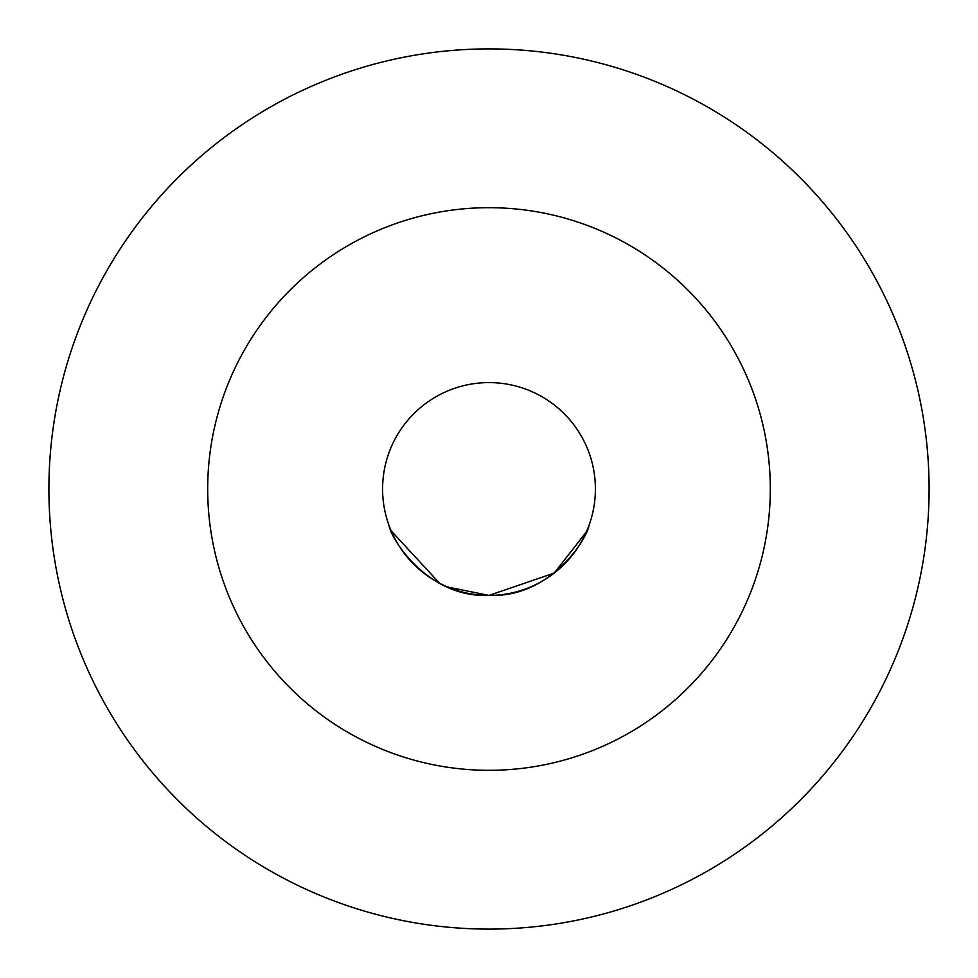 <?xml version="1.0" encoding="UTF-8"?>
<svg xmlns="http://www.w3.org/2000/svg" width="978" height="978" viewBox="0 0 978 978"><rect width="100%" height="100%" fill="white"/><g stroke="black" fill="none" stroke-linecap="round" stroke-linejoin="round"><path stroke-width="1.47" d="M589.025 525.308C587.313 538.291 550.871 597.998 489 595.406L447.594 587.02M439.635 583.267L391.188 530.895M489 207.691A281.309 281.309 0 0 0 207.691 489A281.309 281.309 0 0 0 489 770.309A281.309 281.309 0 0 0 770.309 489A281.309 281.309 0 0 0 489 207.691M489 382.594A106.406 106.406 0 0 0 382.594 489A106.406 106.406 0 0 0 489 595.406A106.406 106.406 0 0 0 595.406 489A106.406 106.406 0 0 0 489 382.594M489 929.1A440.1 440.1 0 0 0 929.1 489A440.1 440.1 0 0 0 489 48.9A440.1 440.1 0 0 0 48.9 489A440.1 440.1 0 0 0 489 929.1M388.975 525.308C390.662 538.365 427.337 598.071 489 595.406L554.233 573.071L586.384 531.898"/></g></svg>
